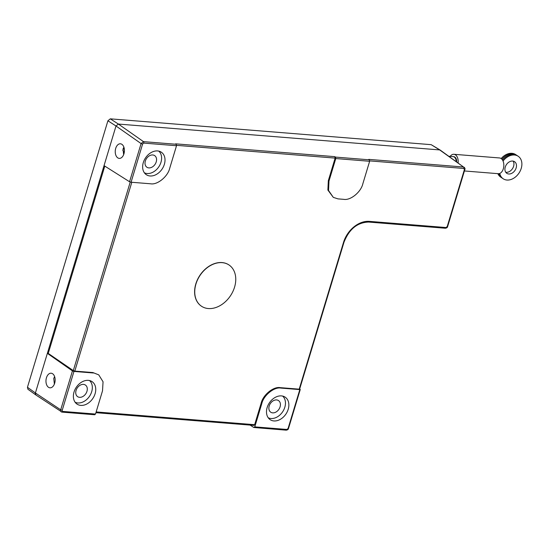 <?xml version="1.0" encoding="UTF-8"?>
<svg xmlns="http://www.w3.org/2000/svg" width="549" height="549" viewBox="0 0 549 549"><rect width="100%" height="100%" fill="white"/><g stroke="black" fill="none" stroke-linecap="round" stroke-linejoin="round"><path stroke-width="0.82" d="M501.162 158.565A13.519 9.985 -56.4 0 1 515.662 154.578L516.485 155.127A13.519 9.985 -56.4 0 1 516.911 155.436M501.903 159.217A13.519 9.985 -56.4 0 1 516.485 155.127M516.142 167.953A6.986 5.161 -56.4 0 1 506.823 173.333A6.986 5.161 -56.4 0 1 505.252 167.081A6.986 5.161 -56.4 0 1 514.571 161.701A6.986 5.161 -56.4 0 1 516.142 167.953M513.13 161.118A6.986 5.161 -56.4 0 1 513.61 166.272A6.986 5.161 -56.4 0 1 505.732 172.235M502.555 160.088A13.519 9.985 -56.4 0 1 517.371 155.71L518.187 156.259A13.519 9.985 -56.4 0 1 521.234 168.365A13.519 9.985 -56.4 0 1 503.207 178.775A13.519 9.985 -56.4 0 1 499.768 173.443M503.049 161.049A13.519 9.985 -56.4 0 1 518.187 156.259M503.207 178.775L502.383 178.226A13.519 9.985 -56.4 0 1 499.13 173.635M501.951 177.917A13.519 9.985 -56.4 0 1 501.498 177.636L500.674 177.087A13.519 9.985 -56.4 0 1 497.847 173.656M501.498 177.636A13.519 9.985 -56.4 0 1 498.465 173.697M456.178 161.502A5.524 3.445 -85.4 0 0 454.325 157.048A5.524 3.445 -85.4 0 0 454.037 156.863A5.524 3.445 -85.4 0 0 453.158 156.602L448.849 156.259M201.449 306.191A24.787 18.309 -56.4 0 1 201.387 306.15A24.787 18.309 -56.4 0 1 194.627 292.871A24.787 18.309 -56.4 0 1 206.328 268.221A24.787 18.309 -56.4 0 1 228.858 264.879A24.787 18.309 -56.4 0 1 228.919 264.92M194.758 292.953A24.787 18.309 -56.4 0 1 206.451 268.31A24.787 18.309 -56.4 0 1 228.981 264.961A24.787 18.309 -56.4 0 1 235.741 278.247A24.787 18.309 -56.4 0 1 224.04 302.89A24.787 18.309 -56.4 0 1 201.51 306.239A24.787 18.309 -56.4 0 1 194.758 292.953M458.12 162.902A7.885 4.92 -85.4 0 0 453.886 154.29A7.885 4.92 -85.4 0 0 450.194 156.369M453.886 154.29L499.528 157.961A7.885 4.92 94.6 0 1 503.323 168.776A7.885 4.92 94.6 0 1 498.266 173.69L464.406 170.965M453.371 156.637A5.538 3.452 94.6 0 1 456.72 161.893M152.746 154.962A6.986 5.161 -56.4 0 1 154.66 155.614A6.986 5.161 -56.4 0 1 155.751 163.108A6.986 5.161 -56.4 0 1 148.841 167.898A6.986 5.161 -56.4 0 1 146.919 167.246A6.986 5.161 -56.4 0 1 145.828 159.752A6.986 5.161 -56.4 0 1 152.746 154.962M158.771 151.112A13.073 9.656 -56.4 0 1 159.8 165.132A13.073 9.656 -56.4 0 1 147.139 173.525A13.073 9.656 -56.4 0 1 144.353 172.777M124.3 152.183A6.986 5.161 -56.4 0 1 122.798 150.11M123.168 148.566L123.758 148.957A6.986 5.161 -56.4 0 1 123.95 147.386M86.968 391.293A6.986 5.161 -56.4 0 1 77.649 396.673A6.986 5.161 -56.4 0 1 76.078 390.414A6.986 5.161 -56.4 0 1 85.397 385.041A6.986 5.161 -56.4 0 1 86.968 391.293M89.508 380.539A13.073 9.656 -56.4 0 1 91.704 391.677A13.073 9.656 -56.4 0 1 75.083 402.197M280.086 406.836A6.986 5.161 -56.4 0 1 270.774 412.217A6.986 5.161 -56.4 0 1 269.202 405.965A6.986 5.161 -56.4 0 1 278.515 400.585A6.986 5.161 -56.4 0 1 280.086 406.836M282.625 396.083A13.073 9.656 -56.4 0 1 284.828 407.221A13.073 9.656 -56.4 0 1 268.207 417.748M35.877 394.964L35.925 394.999A2.251 1.668 -56.4 0 1 35.404 392.974L35.877 394.964L27.924 389.268L27.45 387.278L107.913 120.78L110.294 118.838L431.178 144.668L440.257 150.11L463.541 167.013A1.125 0.7 94.6 0 1 463.843 168.468L369.71 160.891M110.294 118.838L118.392 124.06L116.004 126.002L118.392 124.06L439.674 149.925L431.178 144.668M27.45 387.278L35.404 392.974L116.004 126.002L107.913 120.78M115.715 148.354A7.322 4.57 -85.4 0 0 119.27 158.393A7.322 4.57 -85.4 0 0 123.937 153.83A7.322 4.57 -85.4 0 0 120.444 143.79A7.322 4.57 -85.4 0 0 115.715 148.354M123.889 147.194L123.031 148.971L123.635 154.681M143.296 162.6A13.519 9.985 123.6 0 0 146.254 174.657A13.519 9.985 123.6 0 0 164.364 164.302A13.519 9.985 123.6 0 0 161.241 152.142A13.519 9.985 123.6 0 0 143.296 162.6M46.445 377.781A7.322 4.57 -85.4 0 0 50 387.82A7.322 4.57 -85.4 0 0 54.667 383.25A7.322 4.57 -85.4 0 0 51.174 373.217A7.322 4.57 -85.4 0 0 46.445 377.781M54.625 376.621L53.761 378.398L54.372 384.108M74.026 392.027A13.519 9.985 123.6 0 0 76.99 404.078A13.519 9.985 123.6 0 0 95.094 393.722A13.519 9.985 123.6 0 0 91.971 381.569A13.519 9.985 123.6 0 0 74.026 392.027M267.143 407.571A13.519 9.985 123.6 0 0 270.108 419.628A13.519 9.985 123.6 0 0 288.211 409.273A13.519 9.985 123.6 0 0 285.096 397.112A13.519 9.985 123.6 0 0 267.143 407.571M254.77 426.875L286.887 429.455L288.081 428.488L299.816 389.605L280.868 388.081C274.143 386.777 263.65 395.328 261.784 403.632L254.77 426.875L253.81 427.493L286.159 430.162C287.614 429.97 288.397 429.38 288.527 428.392L300.262 389.502M300.077 389.241L299.816 389.605L299.685 388.96M299.466 388.809L299.205 389.166L280.223 387.642L280.868 388.081M131.074 182.22L129.557 181.746L104.042 165.633L116.004 126.002L141.086 143.577L142.596 144.064L131.074 182.22L150.639 183.791C157.364 185.102 167.857 176.545 169.723 168.241L176.517 145.725L143.79 143.097L142.596 144.064M129.557 181.746L141.086 143.577L143.481 141.635L176.222 144.27L176.517 145.725M176.222 144.27L175.611 143.838L334.815 156.65L335.137 158.105L328.329 180.655L328.981 181.06L328.542 190.469L333.312 197.379L337.992 198.875L343.763 199.342C350.482 200.646 360.974 192.095 362.841 183.785L369.635 161.276L335.782 158.551L335.46 157.089L334.815 156.65M335.46 157.089L369.347 159.821L369.635 161.276M333.312 197.379L327.883 190.064L328.329 180.655M335.782 158.551L328.981 181.06M369.347 159.821L368.736 159.382L463.541 167.013L439.674 149.925L118.392 124.06L143.481 141.635A1.125 0.7 94.6 0 1 143.79 143.097M253.81 427.493L250.124 425.098M94.792 414.756L62.051 412.121A1.125 0.7 -85.4 0 1 61.831 412.038A2.251 1.668 -56.4 0 1 61.207 411.832A2.251 1.668 -56.4 0 1 60.706 409.815L72.447 370.911L73.95 371.426L62.215 410.302A1.125 0.83 123.6 0 0 62.778 411.421L95.505 414.056L94.572 414.673M72.447 370.911L47.365 353.343L35.404 392.974L60.706 409.815L62.215 410.302M104.797 166.107L48.243 353.412L73.305 370.602L130.237 182.042M95.505 414.056L102.519 390.813L103.054 381.781L98.745 374.864L92.905 372.558L74.801 371.103L73.305 370.602M93.515 372.997L73.95 371.426M48.243 353.412L47.365 353.343M92.905 372.558L98.745 374.864M261.784 403.632L261.146 403.192L254.654 424.7L253.919 425.4L95.917 412.683M261.146 403.192C263.012 394.889 273.498 386.331 280.223 387.642M286.887 429.455A1.125 0.7 94.6 0 1 286.159 430.162M288.081 428.488L288.527 428.392M368.427 221.995A1.125 0.7 -85.4 0 0 368.64 222.064C357.324 222.434 349.095 229.201 343.949 242.342L343.502 242.438A24.431 18.042 -56.4 0 1 369.36 221.364L446.014 227.533L447.209 226.559L464.406 169.579L463.843 168.468M299.205 389.166L343.502 242.438M445.074 228.164A1.125 0.7 -85.4 0 0 445.287 228.233L368.64 222.064A1.125 0.7 -85.4 0 0 369.36 221.364M447.209 226.559L447.655 226.469C447.51 227.464 446.721 228.055 445.287 228.233L445.287 228.233A1.125 0.7 -85.4 0 0 446.014 227.533M335.137 158.105L176.586 145.348M447.655 226.469L464.852 169.49L464.406 169.579M35.911 394.992L62.051 412.121A1.125 0.7 -85.4 0 0 62.778 411.421M131.808 182.275L74.801 371.103M96.144 411.935L254.654 424.7M455.444 157.611L454.037 156.863M343.949 242.342L299.651 389.063M464.852 169.49C465.25 169.037 465.03 168.289 464.193 167.253"/></g></svg>
